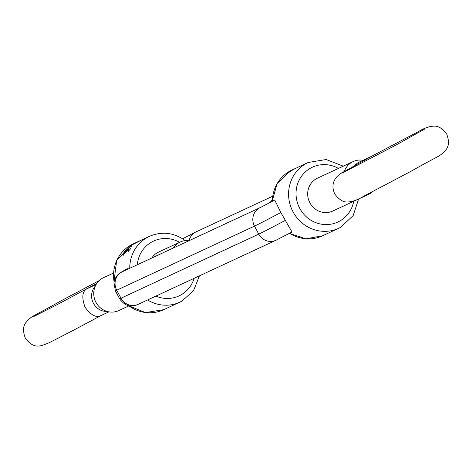 <?xml version="1.0" encoding="UTF-8"?>
<svg xmlns="http://www.w3.org/2000/svg" width="472" height="472" viewBox="0 0 472 472"><rect width="100%" height="100%" fill="white"/><g stroke="black" fill="none" stroke-linecap="round" stroke-linejoin="round"><path stroke-width="0.71" d="M151.73 258.06A18.137 17.322 -114.9 0 1 157.772 252.49A18.137 17.322 -114.9 0 1 159.577 251.653M333.674 210.595A18.137 17.322 -114.9 0 1 309.897 202.842A18.137 17.322 -114.9 0 1 316.594 178.611A18.137 17.322 -114.9 0 1 318.405 177.767M296.605 167.908A36.267 34.645 -114.9 0 0 295.254 168.504A36.267 34.645 -114.9 0 0 293.472 169.401A36.267 34.645 -114.9 0 0 289.118 172.215L290.138 171.737A36.267 34.645 -114.9 0 1 294.487 168.923A36.267 34.645 -114.9 0 1 294.947 168.681L299.602 166.516A36.267 34.645 -114.9 0 1 300.924 165.867L308.216 162.474A36.267 34.645 -114.9 0 0 306.434 163.365A36.267 34.645 -114.9 0 0 292.557 210.907A36.267 34.645 -114.9 0 0 338.813 228.242L340.625 227.327L353.168 215.598L358.584 199.042M280.834 212.506L274.769 200.063L260.178 207.609A13.599 12.992 65.1 0 0 254.485 226.123A33.246 0.566 -28.1 0 0 280.834 212.506L291.985 231.982L275.919 240.272A13.599 12.992 65.1 0 1 258.75 234.118A33.246 0.566 -28.1 0 0 285.106 220.501M123.251 255.163C122.248 255.305 122.867 253.883 125.115 250.909L131.411 245.735L130.815 248.443L128.39 251.228L128.614 249.322L122.879 255.204M123.351 255.228C122.348 255.364 122.962 253.954 125.204 250.986L131.411 245.735L131.594 246.083M140.662 240.761L140.314 240.578L134.797 243.198A36.267 34.645 -114.9 0 0 134.644 243.281A36.267 34.645 -114.9 0 0 131.659 245.11L140.249 240.685A36.267 34.645 -114.9 0 1 140.32 240.643A36.267 34.645 -114.9 0 1 142.101 239.746L149.394 236.354A36.267 34.645 -114.9 0 0 147.612 237.251A36.267 34.645 -114.9 0 0 129.753 268.285M119.611 298.752A33.246 0.566 -28.1 0 0 120.997 298.204A13.599 12.992 65.1 0 0 138.16 304.351C138.296 303.708 128.626 311.331 119.611 298.752L115.339 290.758L113.923 282.108L116.283 276.421L119.77 273.017L127.204 268.71L128.585 268.828M289.649 171.967A36.149 34.533 -114.9 0 1 292.646 170.003M132.85 244.466A36.149 34.533 -114.9 0 1 134.856 243.31L138.231 241.688M128.484 251.305L128.614 249.322M131.481 245.835L131.67 246.177M125.21 252.113L127.871 249.712L128.821 248.219M127.871 249.712L128.909 248.183M128.738 248.13L126.177 250.378L125.328 252.072L127.782 249.629M96.152 284.457L87.072 288.705C82.24 291.295 81.567 297.478 85.054 307.243C91.208 315.526 96.63 318.228 101.309 315.361M128.714 305.974L118.855 310.558A18.137 17.322 -114.9 0 1 95.727 301.897A18.137 17.322 -114.9 0 1 102.666 278.126A18.137 17.322 -114.9 0 1 103.563 277.678L113.416 273.093M173.23 248.06A18.137 17.322 -114.9 0 1 179.272 242.49A18.137 17.322 -114.9 0 1 180.168 242.042A18.137 17.322 -114.9 0 1 189.237 240.614M370.844 156.686L417.602 132.048C423.732 128.319 429.06 126.36 433.579 126.171C438.158 125.729 442.553 128.396 446.76 134.172C449.22 140.886 448.996 146.019 446.081 149.583C439.733 157.04 440.523 154.468 410.929 171.33L363.947 196.087C357.817 199.821 352.49 201.78 347.97 201.969C343.392 202.405 338.996 199.739 334.784 193.962C329.503 182.717 337.055 175.796 341.073 173.307L371.204 156.503M363.098 160.273A18.137 17.322 65.1 0 0 353.144 161.572A18.137 17.322 65.1 0 0 352.254 162.02A18.137 17.322 65.1 0 0 344.353 171.342M364.773 195.668A18.137 17.322 65.1 0 0 368.437 194.458A18.137 17.322 65.1 0 0 369.334 194.01A18.137 17.322 65.1 0 0 372.703 191.597M272.185 200.152A18.137 17.322 65.1 0 0 270.072 202.547M338.43 168.415A30.226 28.869 65.1 0 0 310.901 167.943A30.226 28.869 65.1 0 0 299.738 208.335A30.226 28.869 65.1 0 0 339.368 221.256A30.226 28.869 65.1 0 0 353.729 201.302M340.595 227.345A36.267 34.645 -114.9 0 1 338.813 228.242L322.606 235.776L305.803 238.832L289.395 233.357M139.452 240.98L133.187 243.894A36.267 34.645 65.1 0 0 131.405 244.791A36.267 34.645 65.1 0 0 114.029 281.524M128.561 305.608A36.267 34.645 65.1 0 0 163.784 309.661L145.47 312.57L128.042 305.472M272.149 201.45L277.082 183.596L290.203 170.923L292.015 170.008A36.267 34.645 65.1 0 0 290.227 170.905A36.267 34.645 65.1 0 0 272.373 201.337M289.59 233.251A36.267 34.645 65.1 0 0 322.606 235.776M155.907 296.097A30.226 28.869 65.1 0 0 180.546 295.142A30.226 28.869 65.1 0 0 194.134 278.315M181.773 301.23A36.267 34.645 -114.9 0 1 179.985 302.121A36.267 34.645 -114.9 0 1 147.577 299.974M179.608 242.301A30.226 28.869 65.1 0 0 137.311 264.768M254.485 226.123L258.75 234.118L120.997 298.204L116.726 290.203L254.485 226.123M115.339 290.758A33.246 0.566 -28.1 0 0 116.726 290.203A13.599 12.992 65.1 0 1 122.419 271.695L122.342 271.73M189.077 240.596A13.599 12.992 -114.9 0 1 196.081 231.864L182.605 238.779M107.138 311.461A15.11 14.437 -114.9 0 1 93.061 302.564A15.11 14.437 -114.9 0 1 95.326 286.062M371.022 156.592L359.475 161.961A15.11 14.437 65.1 0 0 358.738 162.333A15.11 14.437 65.1 0 0 354.897 165.395M113.9 282.244L116.667 260.503L131.499 244.738M163.784 309.661L181.797 301.213L193.538 290.687L199.426 275.854M185.366 240.726C174.003 232.525 162.008 231.068 149.394 236.354M295.254 168.504L292.015 170.008M138.16 304.351L275.919 240.272M122.419 271.695L260.178 207.609M343.286 166.162L326.123 159.518L308.216 162.474M196.081 231.864L272.574 196.281M101.155 315.449C80.399 326.671 63.041 335.769 49.064 342.737C40.09 346.454 33.895 349.522 25.24 337.958C22.78 331.25 23.004 326.111 25.919 322.553C32.267 315.095 31.476 317.662 61.071 300.806L99.297 280.539M158.663 252.042L180.168 242.042M96.819 283.401L57.372 304.528L33.483 316.671M100.796 315.626L108.902 311.856M424.481 129.18L396.551 144.745L343.026 172.675M353.144 161.572L317.491 178.162M368.437 194.458L332.784 211.043"/></g></svg>
